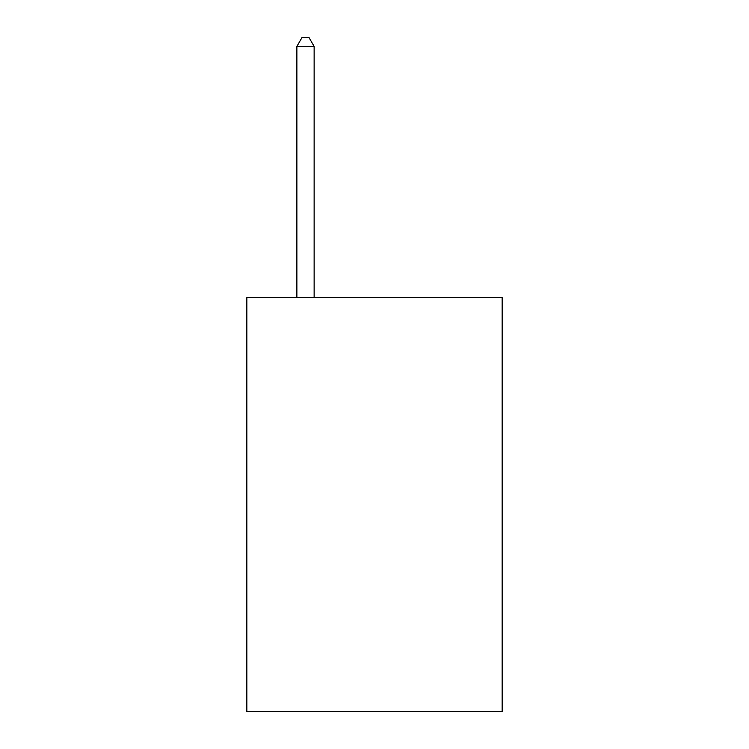 <?xml version="1.0" encoding="UTF-8"?>
<svg xmlns="http://www.w3.org/2000/svg" width="749" height="749" viewBox="0 0 749 749"><rect width="100%" height="100%" fill="white"/><g stroke="black" fill="none" stroke-linecap="round" stroke-linejoin="round"><path stroke-width="1.12" d="M502.148 297.568L502.148 711.55L246.852 711.55L246.852 297.568L502.148 297.568M314.131 297.568L314.131 46.419L296.876 46.419L296.876 297.568M296.876 46.419L302.053 37.45L308.953 37.45L314.131 46.419"/></g></svg>
